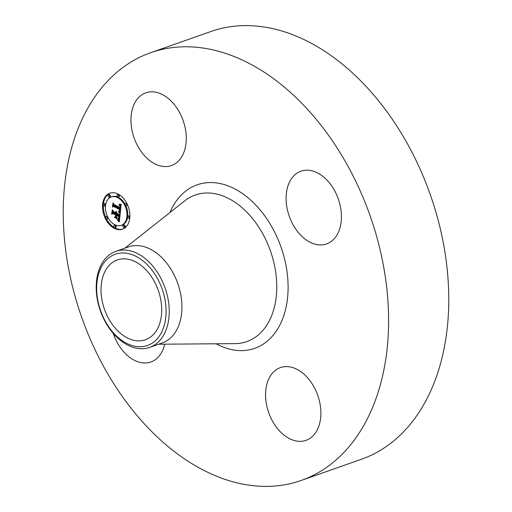<?xml version="1.0" encoding="UTF-8"?>
<svg xmlns="http://www.w3.org/2000/svg" width="512" height="512" viewBox="0 0 512 512"><rect width="100%" height="100%" fill="white"/><g stroke="black" fill="none" stroke-linecap="round" stroke-linejoin="round"><path stroke-width="0.77" d="M162.848 166.413A38.56 26.003 70.6 0 1 132.326 131.789A38.56 26.003 70.6 0 1 145.811 92.826A38.56 26.003 70.6 0 1 154.368 91.981A38.56 26.003 70.6 0 1 184.896 126.605A38.56 26.003 70.6 0 1 171.411 165.568A38.56 26.003 70.6 0 1 162.848 166.413M150.65 52.71L210.816 31.539A226.733 152.89 70.6 0 1 446.842 266.093A226.733 152.89 70.6 0 1 361.35 459.29L301.184 480.461A226.733 152.89 70.6 0 1 65.158 245.907A226.733 152.89 70.6 0 1 150.65 52.71A226.733 152.89 70.6 0 1 386.675 287.27A226.733 152.89 70.6 0 1 301.184 480.461M115.821 251.373L128.512 246.906A50.899 34.323 70.6 0 1 181.498 299.565A50.899 34.323 70.6 0 1 162.304 342.931L149.619 347.398A50.899 34.323 70.6 0 1 117.926 338.214A50.899 34.323 70.6 0 1 96.634 294.746A50.899 34.323 70.6 0 1 115.821 251.373A50.899 34.323 70.6 0 1 147.507 260.557A50.899 34.323 70.6 0 1 168.806 304.026A50.899 34.323 70.6 0 1 149.619 347.398M145.427 262.957A48.371 32.621 70.6 0 1 163.104 328.8A48.371 32.621 70.6 0 1 117.312 336.762A48.371 32.621 70.6 0 1 99.635 270.918A48.371 32.621 70.6 0 1 145.427 262.957M101.376 296A42.298 28.525 70.6 0 1 117.325 259.962A42.298 28.525 70.6 0 1 161.363 303.718A42.298 28.525 70.6 0 1 145.408 339.763A42.298 28.525 70.6 0 1 101.376 296M164.723 344.186A38.56 26.003 70.6 0 1 150.874 361.984A38.56 26.003 70.6 0 1 113.261 333.408M288.986 366.758A38.56 26.003 70.6 0 1 319.507 401.389A38.56 26.003 70.6 0 1 306.022 440.352A38.56 26.003 70.6 0 1 297.459 441.197A38.56 26.003 70.6 0 1 266.938 406.573A38.56 26.003 70.6 0 1 280.422 367.603A38.56 26.003 70.6 0 1 288.986 366.758M286.419 204.045A38.56 26.003 70.6 0 1 300.96 171.187A38.56 26.003 70.6 0 1 341.101 211.078A38.56 26.003 70.6 0 1 326.56 243.936A38.56 26.003 70.6 0 1 286.419 204.045M114.413 228.365A19.085 12.87 70.6 0 1 102.72 209.818A19.085 12.87 70.6 0 1 109.875 193.171A19.085 12.87 70.6 0 1 118.003 193.99A19.085 12.87 70.6 0 1 129.696 212.531A19.085 12.87 70.6 0 1 122.547 229.178A19.085 12.87 70.6 0 1 114.413 228.365M114.79 224.717A15.04 10.138 70.6 0 1 105.581 210.106A15.04 10.138 70.6 0 1 111.219 196.992A15.04 10.138 70.6 0 1 117.626 197.632A15.04 10.138 70.6 0 1 126.835 212.243A15.04 10.138 70.6 0 1 121.203 225.363A15.04 10.138 70.6 0 1 114.79 224.717M120.192 213.133L118.586 211.232L119.75 210.963L120.128 209.235L113.702 205.901L112.966 206.458L113.325 203.027L113.907 204.429L119.808 207.411L119.846 205.952L118.963 204.646L119.923 205.696L120.256 207.635L120.294 205.619L119.2 204.365L121.152 204.205L120.282 213.101M119.744 213.357L118.304 211.386L119.91 213.299M119.2 210.957L119.59 209.51L113.626 206.49L112.384 207.123L112.96 203.187L112.589 206.79L113.6 206.24L119.782 209.363L119.482 210.854M119.386 221.722L117.734 219.59L118.989 218.957L119.443 216.192L116.666 214.79L116.621 215.245L119.066 216.48L118.758 218.694L118.138 219.302L118.886 216.589L116.595 215.43L116.48 216.57L117.357 218.278L114.874 217.018L115.987 216.256L116.166 214.534L113.178 213.024L112.307 213.6L112.691 209.907L113.331 211.52L115.885 212.813L115.789 211.546L116.326 213.03L116.134 211.373L116.826 213.286L119.328 214.547L120.198 213.92L119.386 221.722M118.784 221.798L117.389 219.725L118.931 221.747M114.528 217.427L117.094 218.72L114.771 217.338M115.603 214.931L113.062 213.645L111.629 214.317L112.262 209.862L111.834 213.978L113.011 213.421L115.782 214.822L115.443 216.467L115.776 214.867M128.237 218.349A1.158 0.781 70.6 0 1 127.526 217.222A1.158 0.781 70.6 0 1 127.962 216.211A1.158 0.781 70.6 0 1 128.454 216.262A1.158 0.781 70.6 0 1 129.165 217.389A1.158 0.781 70.6 0 1 128.73 218.394A1.158 0.781 70.6 0 1 128.237 218.349M114.496 227.578A1.158 0.781 70.6 0 1 113.786 226.458A1.158 0.781 70.6 0 1 114.221 225.446A1.158 0.781 70.6 0 1 114.714 225.498A1.158 0.781 70.6 0 1 115.418 226.624A1.158 0.781 70.6 0 1 114.989 227.629A1.158 0.781 70.6 0 1 114.496 227.578M123.546 227.418A1.158 0.781 70.6 0 1 122.835 226.291A1.158 0.781 70.6 0 1 123.27 225.28A1.158 0.781 70.6 0 1 123.763 225.331A1.158 0.781 70.6 0 1 124.474 226.458A1.158 0.781 70.6 0 1 124.038 227.462A1.158 0.781 70.6 0 1 123.546 227.418M103.962 206.086A1.158 0.781 70.6 0 1 103.258 204.96A1.158 0.781 70.6 0 1 103.686 203.955A1.158 0.781 70.6 0 1 104.179 204A1.158 0.781 70.6 0 1 104.89 205.126A1.158 0.781 70.6 0 1 104.454 206.138A1.158 0.781 70.6 0 1 103.962 206.086M106.381 218.746A1.158 0.781 70.6 0 1 105.677 217.619A1.158 0.781 70.6 0 1 106.106 216.614A1.158 0.781 70.6 0 1 106.598 216.666A1.158 0.781 70.6 0 1 107.309 217.786A1.158 0.781 70.6 0 1 106.874 218.797A1.158 0.781 70.6 0 1 106.381 218.746M117.926 194.771A1.158 0.781 70.6 0 1 118.63 195.891A1.158 0.781 70.6 0 1 118.202 196.902A1.158 0.781 70.6 0 1 117.709 196.851A1.158 0.781 70.6 0 1 116.998 195.731A1.158 0.781 70.6 0 1 117.434 194.72A1.158 0.781 70.6 0 1 117.926 194.771M126.035 203.603A1.158 0.781 70.6 0 1 126.746 204.73A1.158 0.781 70.6 0 1 126.31 205.734A1.158 0.781 70.6 0 1 125.818 205.69A1.158 0.781 70.6 0 1 125.107 204.563A1.158 0.781 70.6 0 1 125.542 203.552A1.158 0.781 70.6 0 1 126.035 203.603M108.87 194.931A1.158 0.781 70.6 0 1 109.581 196.058A1.158 0.781 70.6 0 1 109.146 197.069A1.158 0.781 70.6 0 1 108.653 197.018A1.158 0.781 70.6 0 1 107.949 195.891A1.158 0.781 70.6 0 1 108.378 194.886A1.158 0.781 70.6 0 1 108.87 194.931M119.328 214.547L120.166 214.24M113.139 213.05L113.306 211.45M116.928 214.694L116.973 214.253L113.984 212.742L113.178 213.024M116.877 217.344L115.674 216.736L116.525 216.16M120.006 215.782L117.472 214.502L116.666 214.79M118.33 219.475L118.88 219.136M119.52 220.422L118.605 219.373M116.358 212.39L116.691 212.275M116.371 212.531L116.736 212.403M116.371 212.672L116.762 212.538M116.358 212.813L116.787 212.666M116.346 212.928L116.8 212.762M116.326 213.03L116.813 212.864M116.166 214.534L116.973 214.253M115.987 216.256L116.531 216.064M114.874 217.018L115.674 216.736M119.443 216.192L119.981 216M119.405 216.467L119.955 216.275M119.328 217.19L119.878 216.998M119.283 217.619L119.834 217.427M119.258 217.843L119.808 217.651M119.232 218.048L119.789 217.856M119.2 218.24L119.77 218.042M119.162 218.413L119.75 218.208M119.123 218.573L119.731 218.362M119.085 218.72L119.718 218.496M119.034 218.848L119.706 218.611M118.989 218.957L119.699 218.707M118.931 219.053L119.686 218.79M118.816 219.206L119.622 218.925M118.739 219.27L119.546 218.989M118.656 219.328L119.462 219.046M118.554 219.386L119.36 219.098M118.445 219.43L119.251 219.149M118.259 220.16L119.066 219.878M118.349 220.256L119.155 219.974M118.426 220.352L119.232 220.07M118.502 220.435L119.309 220.154M118.63 220.595L119.437 220.314M118.739 220.736L119.514 220.467M118.861 220.902L119.488 220.685M118.925 220.998L119.482 220.8M118.989 221.101L119.462 220.934M119.059 221.21L119.45 221.075M121.056 205.197L120.333 204.294M113.805 205.862L113.952 204.448M120.698 208.832L114.509 205.613L113.702 205.901M119.469 211.149L120.518 210.714M120.384 212.045L119.565 211.117L120.358 210.829M119.341 204.448L119.744 204.307M119.475 204.538L120.147 204.301M119.597 204.627L120.403 204.346M119.712 204.723L120.518 204.442M119.821 204.826L120.621 204.538M119.91 204.928L120.717 204.64M120 205.03L120.806 204.749M120.077 205.139L120.883 204.858M120.141 205.254L120.947 204.966M120.205 205.37L121.005 205.082M120.25 205.491L121.056 205.21M120.294 205.619L121.037 205.357M120.326 205.754L121.024 205.51M120.358 205.901L121.011 205.67M120.378 206.048L120.992 205.83M120.39 206.208L120.973 206.003M120.397 206.374L120.96 206.176M120.39 206.554L120.941 206.355M120.384 206.733L120.922 206.541M120.365 206.925L120.902 206.733M120.352 207.059L120.89 206.874M120.333 207.2L120.877 207.008M120.307 207.347L120.864 207.149M120.282 207.488L120.851 207.29M120.256 207.635L120.838 207.43M120.128 209.235L120.678 209.043M120.122 209.376L120.666 209.184M120.115 209.517L120.653 209.325M120.102 209.651L120.64 209.466M120.09 209.786L120.627 209.6M120.077 209.926L120.614 209.734M120.058 210.086L120.595 209.894M120.038 210.234L120.582 210.042M120.006 210.368L120.57 210.17M119.974 210.496L120.557 210.291M119.936 210.611L120.544 210.4M119.898 210.714L120.538 210.49M119.853 210.81L120.531 210.566M119.802 210.893L120.525 210.637M119.75 210.963L120.518 210.688M119.686 211.021L120.493 210.739M119.622 211.072L120.429 210.784M118.694 211.334L119.066 211.206M118.797 211.437L119.603 211.155M118.899 211.539L119.699 211.251M118.995 211.635L119.795 211.354M119.085 211.731L119.891 211.45M119.174 211.827L119.974 211.546M119.258 211.923L120.064 211.642M119.334 212.019L120.141 211.731M119.411 212.109L120.218 211.827M119.482 212.205L120.288 211.917M112.589 206.79L113.747 206.317M111.834 213.978L113.107 213.472M106.432 218.771A19.085 12.87 -109.4 0 0 115.219 228.077A19.085 12.87 -109.4 0 0 122.944 229.03M110.278 193.037A19.085 12.87 -109.4 0 0 103.424 204.147M103.341 205.318A19.085 12.87 -109.4 0 0 105.683 217.203M125.107 204.224A15.04 10.138 -109.4 0 0 118.432 197.35A15.04 10.138 -109.4 0 0 112.026 196.704L111.219 196.992M121.203 225.363L122.01 225.075A15.04 10.138 -109.4 0 0 127.558 217.389M127.699 216.41A15.04 10.138 -109.4 0 0 125.843 205.702M129.882 216.742A1.158 0.781 -109.4 0 0 129.261 215.981A1.158 0.781 -109.4 0 0 128.768 215.93L127.962 216.211M128.73 218.394L129.536 218.112A1.158 0.781 -109.4 0 0 129.798 217.92M114.989 227.629L115.795 227.347A1.158 0.781 -109.4 0 0 116.224 226.336A1.158 0.781 -109.4 0 0 115.52 225.216A1.158 0.781 -109.4 0 0 115.027 225.165L114.221 225.446M124.038 227.462L124.845 227.181A1.158 0.781 -109.4 0 0 125.28 226.17A1.158 0.781 -109.4 0 0 124.57 225.05A1.158 0.781 -109.4 0 0 124.077 224.998L123.27 225.28M105.664 204.678A1.158 0.781 -109.4 0 0 104.986 203.718A1.158 0.781 -109.4 0 0 104.493 203.667L103.686 203.955M104.454 206.138L105.261 205.85A1.158 0.781 -109.4 0 0 105.523 205.658M107.379 216.365A1.158 0.781 -109.4 0 0 106.912 216.333L106.106 216.614M106.874 218.797L107.68 218.515A1.158 0.781 -109.4 0 0 108.122 217.843M118.202 196.902L119.008 196.621A1.158 0.781 -109.4 0 0 119.437 195.61A1.158 0.781 -109.4 0 0 118.733 194.483A1.158 0.781 -109.4 0 0 118.24 194.438L117.434 194.72M126.31 205.734L127.117 205.453A1.158 0.781 -109.4 0 0 127.546 204.864M126.79 203.296A1.158 0.781 -109.4 0 0 126.349 203.27L125.542 203.552M109.146 197.069L109.952 196.781A1.158 0.781 -109.4 0 0 110.387 195.776A1.158 0.781 -109.4 0 0 109.677 194.65A1.158 0.781 -109.4 0 0 109.184 194.598L108.378 194.886M124.813 248.205L184.742 200.832A77.696 52.39 70.6 0 1 240.352 206.24A77.696 52.39 70.6 0 1 276.102 275.398A77.696 52.39 70.6 0 1 235.002 343.635L158.611 344.23M169.933 212.538A86.682 58.451 70.6 0 1 235.11 189.069A86.682 58.451 70.6 0 1 287.373 274.496A86.682 58.451 70.6 0 1 216.115 343.782M117.843 219.706L118.65 219.424M117.958 219.827L118.765 219.546M118.067 219.942L118.874 219.661M118.163 220.058L118.97 219.77"/></g></svg>
